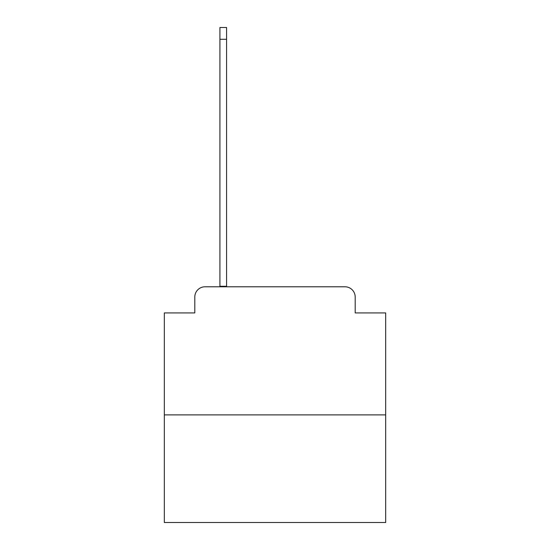 <?xml version="1.0" encoding="UTF-8"?>
<svg xmlns="http://www.w3.org/2000/svg" width="550" height="550" viewBox="0 0 550 550"><rect width="100%" height="100%" fill="white"/><g stroke="black" fill="none" stroke-linecap="round" stroke-linejoin="round"><path stroke-width="0.82" d="M194.803 297.034L194.803 312.923L194.803 297.034A10.251 10.251 0 0 1 205.054 286.784L219.917 286.784L219.917 286.275L226.579 286.275L226.579 39.284L219.917 39.284L219.917 27.5L226.579 27.5L226.579 39.284M385.681 414.893L164.319 414.893L164.319 522.5L385.681 522.5L385.681 312.923L355.197 312.923L355.197 297.034A10.251 10.251 0 0 0 344.946 286.784L205.054 286.784M164.319 414.893L164.319 312.923L194.803 312.923M355.197 307.285L355.197 312.923M226.579 286.275L226.579 286.784L235.029 286.784M314.971 286.784L344.946 286.784M219.917 286.275L219.917 39.284"/></g></svg>
